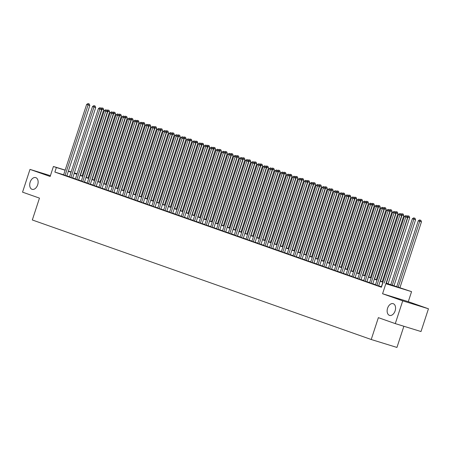 <?xml version="1.0" encoding="UTF-8"?>
<svg xmlns="http://www.w3.org/2000/svg" width="451" height="451" viewBox="0 0 451 451"><rect width="100%" height="100%" fill="white"/><g stroke="black" fill="none" stroke-linecap="round" stroke-linejoin="round"><path stroke-width="0.68" d="M387.589 308.208A6.134 3.991 107.1 0 1 393.159 303.675A6.134 3.991 107.1 0 1 395.121 310.863A6.134 3.991 107.1 0 1 389.546 315.396A6.134 3.991 107.1 0 1 387.589 308.208M30.155 182.142A6.134 3.991 107.1 0 1 35.725 177.609A6.134 3.991 107.1 0 1 37.687 184.797A6.134 3.991 107.1 0 1 32.111 189.33A6.134 3.991 107.1 0 1 30.155 182.142M386.118 283.138L411.571 291.65L385.847 283.724L393.334 285.9L386.056 283.335M408.296 301.668L382.572 293.742L402.72 300.851L395.285 323.615L421.008 331.541L428.45 308.777L408.296 301.668L411.571 291.65M403.87 326.265L396.948 347.433L371.224 339.507L32.32 219.975L39.468 198.119L22.55 192.154L29.991 169.39L50.146 176.493L53.415 166.475L65.164 170.095M402.72 300.851L428.45 308.777M50.411 175.676L29.991 169.39M375.441 284.863L378.631 285.957M369.555 282.788L372.752 283.882M363.669 280.714L366.866 281.807M357.79 278.639L360.98 279.733M351.904 276.564L355.1 277.658M346.018 274.484L349.215 275.584M340.139 272.41L343.329 273.509M334.253 270.335L337.449 271.434M328.367 268.26L331.564 269.36M322.488 266.186L325.678 267.28M316.602 264.111L319.798 265.205M310.716 262.037L313.913 263.13M304.837 259.962L308.027 261.056M298.951 257.887L302.147 258.981M293.065 255.807L296.262 256.907M287.186 253.733L290.376 254.832M281.3 251.658L284.496 252.757M275.414 249.583L278.611 250.683M269.535 247.509L272.725 248.602M263.649 245.434L266.845 246.528M257.763 243.36L260.96 244.453M251.883 241.285L255.074 242.379M245.998 239.21L249.194 240.304M240.112 237.13L243.309 238.229M234.232 235.056L237.423 236.155M228.347 232.981L231.543 234.08M222.461 230.906L225.658 232.006M216.576 228.832L219.772 229.925M210.696 226.757L213.892 227.851M204.81 224.683L208.007 225.776M198.925 222.608L202.121 223.702M193.045 220.533L196.241 221.627M187.159 218.459L190.356 219.552M181.274 216.379L184.47 217.478M175.394 214.304L178.59 215.403M169.508 212.229L172.705 213.329M163.623 210.155L166.819 211.254M157.743 208.08L160.939 209.174M151.857 206.006L155.054 207.099M145.972 203.931L149.168 205.025M140.092 201.856L143.288 202.95M134.206 199.782L137.403 200.875M128.321 197.701L131.517 198.801M122.441 195.627L125.637 196.726M116.555 193.552L119.752 194.652M110.67 191.478L113.866 192.577M104.79 189.403L107.986 190.497M98.904 187.328L102.101 188.422M93.019 185.254L96.215 186.348M87.139 183.179L90.335 184.273M81.253 181.105L84.45 182.198M75.368 179.03L78.564 180.124M69.488 176.95L72.684 178.049M63.636 174.768L54.87 172.068L381.416 287.242L382.905 282.687M381.377 286.763L378.682 285.81M375.497 284.688L372.797 283.735M369.611 282.614L366.917 281.661M363.726 280.539L361.031 279.586M357.846 278.464L355.146 277.512M351.96 276.39L349.266 275.437M346.075 274.315L343.38 273.362M340.195 272.235L337.495 271.288M334.309 270.16L331.615 269.213M328.424 268.086L325.729 267.139M322.544 266.011L319.844 265.058M316.658 263.936L313.964 262.984M310.773 261.862L308.078 260.909M304.893 259.787L302.193 258.835M299.007 257.713L296.313 256.76M293.122 255.638L290.427 254.685M287.242 253.563L284.542 252.611M281.356 251.483L278.662 250.536M275.471 249.409L272.776 248.462M269.591 247.334L266.891 246.381M263.705 245.259L261.005 244.307M257.82 243.185L255.125 242.232M251.94 241.11L249.24 240.157M246.054 239.036L243.354 238.083M240.169 236.961L237.474 236.008M234.289 234.886L231.588 233.934M228.403 232.806L225.703 231.859M222.518 230.732L219.823 229.785M216.638 228.657L213.937 227.704M210.752 226.582L208.052 225.63M204.867 224.508L202.172 223.555M198.987 222.433L196.286 221.48M193.101 220.359L190.401 219.406M187.216 218.284L184.521 217.331M181.336 216.209L178.635 215.257M175.45 214.129L172.75 213.182M169.565 212.055L166.87 211.107M163.685 209.98L160.984 209.033M157.799 207.905L155.099 206.953M151.914 205.831L149.219 204.878M146.034 203.756L143.333 202.803M140.148 201.682L137.448 200.729M134.263 199.607L131.568 198.654M128.383 197.532L125.682 196.58M122.497 195.458L119.797 194.505M116.612 193.378L113.917 192.43M110.726 191.303L108.031 190.356M104.846 189.228L102.146 188.276M98.961 187.154L96.266 186.201M93.075 185.079L90.38 184.126M87.195 183.005L84.495 182.052M81.31 180.93L78.615 179.977M75.424 178.855L72.729 177.903M69.544 176.781L66.844 175.828M63.602 174.875L66.799 175.975M382.572 293.742L385.847 283.724M54.87 172.068L56.358 167.513L53.415 166.475M395.285 323.615L378.366 317.651L371.224 339.507M74.28 173.156L76.98 174.103M80.165 175.23L82.86 176.183M86.051 177.305L88.746 178.258M91.931 179.38L94.631 180.332M97.816 181.454L100.511 182.407M103.702 183.529L106.397 184.482M109.582 185.603L112.282 186.556M115.467 187.678L118.162 188.631M121.353 189.758L124.048 190.705M127.233 191.833L129.933 192.78M133.118 193.907L135.813 194.86M139.004 195.982L141.699 196.935M144.884 198.057L147.584 199.009M150.769 200.131L153.464 201.084M156.655 202.206L159.35 203.159M162.535 204.28L165.235 205.233M168.42 206.355L171.115 207.308M174.306 208.435L177.001 209.382M180.186 210.51L182.886 211.457M186.071 212.584L188.766 213.537M191.957 214.659L194.652 215.612M197.837 216.734L200.537 217.686M203.722 218.808L206.423 219.761M209.608 220.883L212.303 221.836M215.488 222.957L218.188 223.91M221.373 225.032L224.074 225.985M227.259 227.112L229.954 228.059M233.139 229.187L235.839 230.134M239.024 231.262L241.725 232.209M244.91 233.336L247.605 234.289M250.79 235.411L253.49 236.363M256.675 237.485L259.376 238.438M262.561 239.56L265.256 240.513M268.441 241.635L271.141 242.587M274.326 243.709L277.027 244.662M280.212 245.784L282.907 246.736M286.092 247.864L288.792 248.811M291.977 249.939L294.678 250.886M297.863 252.013L300.558 252.966M303.743 254.088L306.443 255.04M309.628 256.162L312.329 257.115M315.514 258.237L318.209 259.19M321.394 260.312L324.094 261.264M327.279 262.386L329.98 263.339M333.165 264.461L335.86 265.413M339.045 266.541L341.745 267.488M344.93 268.616L347.631 269.563M350.816 270.69L353.511 271.637M356.702 272.765L359.396 273.718M362.581 274.839L365.282 275.792M368.467 276.914L371.162 277.867M374.353 278.989L377.047 279.941M380.232 281.063L382.933 282.016M77.048 173.889L74.314 173.049M68.394 171.092L71.128 171.932M74.353 172.93L77.087 173.77M65.124 170.219L56.358 167.513M382.865 282.213L380.17 281.261M376.985 280.133L374.285 279.186M371.1 278.058L368.405 277.111M365.214 275.984L362.519 275.031M359.334 273.909L356.634 272.956M353.449 271.835L350.754 270.882M347.563 269.76L344.868 268.807M341.683 267.685L338.983 266.733M335.798 265.611L333.103 264.658M329.912 263.536L327.217 262.583M324.032 261.456L321.332 260.509M318.147 259.381L315.452 258.434M312.261 257.307L309.566 256.36M306.381 255.232L303.681 254.279M300.496 253.158L297.801 252.205M294.61 251.083L291.915 250.13M288.73 249.008L286.03 248.056M282.845 246.934L280.144 245.981M276.959 244.859L274.264 243.906M271.079 242.785L268.379 241.832M265.194 240.704L262.493 239.757M259.308 238.63L256.613 237.683M253.428 236.555L250.728 235.602M247.543 234.481L244.842 233.528M241.657 232.406L238.962 231.453M235.777 230.331L233.077 229.379M229.892 228.257L227.191 227.304M224.006 226.182L221.311 225.229M218.126 224.108L215.426 223.155M212.241 222.027L209.54 221.08M206.355 219.953L203.66 219.006M200.475 217.878L197.775 216.931M194.59 215.803L191.889 214.851M188.704 213.729L186.009 212.776M182.824 211.654L180.124 210.702M176.939 209.58L174.238 208.627M171.053 207.505L168.358 206.552M165.173 205.43L162.473 204.478M159.288 203.356L156.587 202.403M153.402 201.276L150.707 200.329M147.522 199.201L144.822 198.254M141.637 197.126L138.936 196.174M135.751 195.052L133.056 194.099M129.865 192.977L127.171 192.025M123.986 190.903L121.285 189.95M118.1 188.828L115.405 187.875M112.214 186.753L109.52 185.801M106.335 184.679L103.634 183.726M100.449 182.599L97.754 181.652M94.563 180.524L91.869 179.577M88.684 178.449L85.983 177.497M82.798 176.375L80.103 175.422M76.912 174.3L74.218 173.347M71.032 172.226L68.332 171.273M66.782 176.014L89.834 105.489L88.097 104.953L65.062 175.439M88.565 103.775L89.259 103.989L87.979 103.567L88.565 103.775L88.097 104.953L86.626 104.435L63.591 174.92M89.834 105.489L89.259 103.989M87.979 103.567L86.626 104.435M82.121 175.918L103.741 109.773L101.362 109.012M80.408 175.315L102.005 109.238L102.473 108.06L103.166 108.274L102.473 108.06M101.109 108.347L101.881 107.851M103.166 108.274L103.741 109.773M72.667 178.089L95.719 107.564L93.983 107.028L70.942 177.514M94.451 105.85L95.144 106.064L93.859 105.641L94.451 105.85L93.983 107.028L92.511 106.509L69.471 176.995M95.719 107.564L95.144 106.064M93.859 105.641L92.511 106.509M78.553 180.163L101.605 109.638L99.863 109.103L76.828 179.588M100.331 107.924L101.03 108.139L99.744 107.716L100.331 107.924L99.863 109.103L98.391 108.584L75.356 179.07M101.605 109.638L101.03 108.139M99.744 107.716L98.391 108.584M84.433 182.238L107.485 111.713L105.748 111.177L82.713 181.663M106.216 109.999L106.91 110.213L105.63 109.79L106.216 109.999L105.748 111.177L104.277 110.658L81.242 181.144M107.485 111.713L106.91 110.213M105.63 109.79L104.277 110.658M90.318 184.318L113.37 113.787L111.634 113.252L88.593 183.737M112.102 112.073L112.795 112.288L111.51 111.865L112.102 112.073L111.634 113.252L110.162 112.733L87.122 183.219M113.37 113.787L112.795 112.288M111.51 111.865L110.162 112.733M88.007 177.993L109.627 111.848L107.248 111.087M86.288 177.39L107.89 111.312L108.353 110.134L109.052 110.348L108.353 110.134M106.994 110.422L107.766 109.926M109.052 110.348L109.627 111.848M93.887 180.067L115.512 113.923L113.128 113.162M92.173 179.464L113.77 113.387L114.238 112.209L114.932 112.423L114.238 112.209M112.874 112.502L113.652 112M114.932 112.423L115.512 113.923M99.772 182.148L121.392 115.997L119.013 115.236M98.059 181.539L119.656 115.462L120.124 114.283L120.817 114.498L120.124 114.283M118.76 114.577L119.532 114.075M120.817 114.498L121.392 115.997M105.658 184.222L127.278 118.072L124.899 117.311M103.944 183.613L125.541 117.536L126.004 116.358L126.703 116.572L126.004 116.358M124.645 116.651L125.417 116.149M126.703 116.572L127.278 118.072M96.204 186.393L119.256 115.868L117.514 115.332L94.479 185.812M117.982 114.148L118.681 114.362L117.395 113.945L117.982 114.148L117.514 115.332L116.048 114.808L93.007 185.293M119.256 115.868L118.681 114.362M117.395 113.945L116.048 114.808M111.538 186.297L133.163 120.146L130.779 119.385M109.824 185.688L131.421 119.611L131.889 118.433L132.583 118.647L131.889 118.433M130.525 118.726L131.303 118.23M132.583 118.647L133.163 120.146M102.084 188.467L125.136 117.942L123.399 117.407L100.364 187.887M123.867 116.228L124.561 116.443L123.281 116.02L123.867 116.228L123.399 117.407L121.928 116.888L98.893 187.368M125.136 117.942L124.561 116.443M123.281 116.02L121.928 116.888M117.423 188.371L139.043 122.227L136.664 121.46M115.71 187.768L137.307 121.691L137.775 120.513L138.468 120.721L137.775 120.513M136.411 120.8L137.183 120.304M138.468 120.721L139.043 122.227M107.969 190.542L131.021 120.017L129.285 119.481L106.244 189.961M129.753 118.303L130.446 118.517L129.161 118.094L129.753 118.303L129.285 119.481L127.813 118.963L104.773 189.443M131.021 120.017L130.446 118.517M129.161 118.094L127.813 118.963M123.309 190.446L144.929 124.301L142.55 123.54M121.595 189.843L143.192 123.766L143.655 122.587L144.354 122.802L143.655 122.587M142.296 122.875L143.068 122.379M144.354 122.802L144.929 124.301M113.855 192.616L136.907 122.091L135.165 121.556L112.13 192.041M135.633 120.378L136.332 120.592L135.046 120.169L135.633 120.378L135.165 121.556L133.699 121.037L110.658 191.523M136.907 122.091L136.332 120.592M135.046 120.169L133.699 121.037M129.195 192.521L150.814 126.376L148.43 125.615M127.475 191.917L149.072 125.84L149.54 124.662L150.234 124.876L149.54 124.662M148.176 124.95L148.954 124.453M150.234 124.876L150.814 126.376M119.74 194.691L142.787 124.166L141.05 123.63L118.015 194.116M141.518 122.452L142.212 122.666L140.932 122.244L141.518 122.452L141.05 123.63L139.579 123.112L116.544 193.597M142.787 124.166L142.212 122.666M140.932 122.244L139.579 123.112M125.62 196.766L148.672 126.241L146.936 125.705L123.895 196.191M147.404 124.527L148.097 124.741L146.812 124.318L147.404 124.527L146.936 125.705L145.464 125.186L122.424 195.672M148.672 126.241L148.097 124.741M146.812 124.318L145.464 125.186M131.506 198.84L154.558 128.315L152.816 127.78L129.781 198.265M153.284 126.601L153.983 126.816L152.697 126.393L153.284 126.601L152.816 127.78L151.35 127.261L128.309 197.747M154.558 128.315L153.983 126.816M152.697 126.393L151.35 127.261M137.392 200.915L160.438 130.39L158.701 129.854L135.666 200.34M159.169 128.676L159.863 128.89L158.583 128.467L159.169 128.676L158.701 129.854L157.23 129.336L134.195 199.821M160.438 130.39L159.863 128.89M158.583 128.467L157.23 129.336M143.271 202.995L166.323 132.464L164.587 131.929L141.546 202.414M165.055 130.751L165.748 130.965L164.463 130.542L165.055 130.751L164.587 131.929L163.115 131.41L140.075 201.896M166.323 132.464L165.748 130.965M164.463 130.542L163.115 131.41M149.157 205.07L172.209 134.539L170.467 134.003L147.432 204.489M170.935 132.825L171.634 133.039L170.348 132.622L170.935 132.825L170.467 134.003L169.001 133.485L145.961 203.97M172.209 134.539L171.634 133.039M170.348 132.622L169.001 133.485M155.043 207.144L178.089 136.619L176.352 136.084L153.317 206.564M176.82 134.9L177.514 135.114L176.234 134.697L176.82 134.9L176.352 136.084L174.881 135.565L151.846 206.045M178.089 136.619L177.514 135.114M176.234 134.697L174.881 135.565M160.922 209.219L183.974 138.694L182.238 138.158L159.197 208.638M182.706 136.98L183.399 137.194L182.114 136.771L182.706 136.98L182.238 138.158L180.766 137.64L157.726 208.12M183.974 138.694L183.399 137.194M182.114 136.771L180.766 137.64M166.808 211.293L189.86 140.768L188.118 140.233L165.083 210.718M188.586 139.055L189.285 139.269L187.999 138.846L188.586 139.055L188.118 140.233L186.652 139.714L163.612 210.2M189.86 140.768L189.285 139.269M187.999 138.846L186.652 139.714M172.694 213.368L195.74 142.843L194.003 142.307L170.968 212.793M194.471 141.129L195.165 141.343L193.885 140.921L194.471 141.129L194.003 142.307L192.532 141.789L169.497 212.274M195.74 142.843L195.165 141.343M193.885 140.921L192.532 141.789M178.573 215.443L201.625 144.918L199.889 144.382L176.848 214.868M200.357 143.204L201.05 143.418L199.765 142.995L200.357 143.204L199.889 144.382L198.417 143.863L175.377 214.349M201.625 144.918L201.05 143.418M199.765 142.995L198.417 143.863M184.459 217.517L207.511 146.992L205.769 146.457L182.734 216.942M206.237 145.278L206.936 145.493L205.65 145.07L206.237 145.278L205.769 146.457L204.303 145.938L181.263 216.424M207.511 146.992L206.936 145.493M205.65 145.07L204.303 145.938M135.075 194.595L156.694 128.45L154.315 127.689M133.361 193.992L154.958 127.915L155.426 126.737L156.119 126.951L155.426 126.737M154.062 127.024L154.834 126.528M156.119 126.951L156.694 128.45M140.96 196.67L162.58 130.525L160.201 129.764M139.246 196.067L160.844 129.989L161.306 128.811L162.005 129.025L161.306 128.811M159.947 129.099L160.719 128.603M162.005 129.025L162.58 130.525M146.846 198.744L168.465 132.6L166.081 131.839M145.126 198.141L166.723 132.064L167.191 130.886L167.885 131.1L167.191 130.886M165.827 131.179L166.605 130.677M167.885 131.1L168.465 132.6M152.726 200.825L174.345 134.674L171.966 133.913M151.012 200.216L172.609 134.139L173.077 132.96L173.77 133.175L173.077 132.96M171.713 133.254L172.485 132.752M173.77 133.175L174.345 134.674M158.611 202.899L180.231 136.749L177.852 135.988M156.897 202.29L178.495 136.213L178.957 135.035L179.656 135.249L178.957 135.035M177.598 135.328L178.37 134.826M179.656 135.249L180.231 136.749M164.497 204.974L186.116 138.823L183.732 138.062M162.777 204.365L184.374 138.288L184.842 137.11L185.536 137.324L184.842 137.11M183.478 137.403L184.256 136.907M185.536 137.324L186.116 138.823M170.377 207.048L191.996 140.904L189.617 140.137M168.663 206.445L190.26 140.368L190.728 139.184L191.421 139.398L190.728 139.184M189.364 139.477L190.136 138.981M191.421 139.398L191.996 140.904M176.262 209.123L197.882 142.978L195.503 142.217M174.548 208.52L196.146 142.443L196.608 141.264L197.307 141.479L196.608 141.264M195.249 141.552L196.022 141.056M197.307 141.479L197.882 142.978M182.148 211.198L203.767 145.053L201.383 144.292M180.428 210.594L202.025 144.517L202.493 143.339L203.187 143.553L202.493 143.339M201.129 143.627L201.907 143.13M203.187 143.553L203.767 145.053M188.028 213.272L209.647 147.127L207.268 146.366M186.314 212.669L207.911 146.592L208.379 145.414L209.072 145.628L208.379 145.414M207.015 145.701L207.787 145.205M209.072 145.628L209.647 147.127M193.913 215.347L215.533 149.202L213.154 148.441M192.199 214.744L213.797 148.667L214.259 147.488L214.958 147.702L214.259 147.488M212.9 147.776L213.673 147.28M214.958 147.702L215.533 149.202M199.799 217.421L221.418 151.277L219.034 150.516M198.079 216.818L219.676 150.741L220.144 149.563L220.838 149.777L220.144 149.563M218.78 149.85L219.558 149.354M220.838 149.777L221.418 151.277M190.345 219.592L213.396 149.067L211.654 148.531L188.619 219.017M212.122 147.353L212.816 147.567L211.536 147.144L212.122 147.353L211.654 148.531L210.183 148.013L187.148 218.498M213.396 149.067L212.816 147.567M211.536 147.144L210.183 148.013M196.224 221.666L219.276 151.141L217.54 150.606L194.499 221.091M218.008 149.428L218.701 149.642L217.416 149.219L218.008 149.428L217.54 150.606L216.068 150.087L193.028 220.573M219.276 151.141L218.701 149.642M217.416 149.219L216.068 150.087M202.11 223.747L225.162 153.216L223.425 152.68L200.385 223.166M223.888 151.502L224.587 151.716L223.301 151.299L223.888 151.502L223.425 152.68L221.954 152.162L198.914 222.647M225.162 153.216L224.587 151.716M223.301 151.299L221.954 152.162M207.996 225.821L231.047 155.296L229.305 154.761L206.27 225.241M229.773 153.577L230.467 153.791L229.187 153.374L229.773 153.577L229.305 154.761L227.834 154.242L204.799 224.722M231.047 155.296L230.467 153.791M229.187 153.374L227.834 154.242M205.679 219.502L227.298 153.351L224.919 152.59M203.965 218.893L225.562 152.816L226.03 151.637L226.723 151.852L226.03 151.637M224.666 151.931L225.438 151.429M226.723 151.852L227.298 153.351M211.564 221.576L233.184 155.426L230.805 154.665M209.85 220.967L231.448 154.89L231.91 153.712L232.609 153.926L231.91 153.712M230.551 154.005L231.324 153.503M232.609 153.926L233.184 155.426M217.45 223.651L239.069 157.5L236.685 156.739M215.73 223.042L237.327 156.965L237.795 155.787L238.489 156.001L237.795 155.787M236.431 156.08L237.209 155.584M238.489 156.001L239.069 157.5M223.33 225.725L244.949 159.581L242.57 158.814M221.616 225.122L243.213 159.045L243.681 157.861L244.374 158.075L243.681 157.861M242.317 158.154L243.089 157.658M244.374 158.075L244.949 159.581M213.875 227.896L236.927 157.371L235.191 156.835L212.15 227.315M235.659 155.657L236.352 155.871L235.067 155.448L235.659 155.657L235.191 156.835L233.719 156.317L210.679 226.797M236.927 157.371L236.352 155.871M235.067 155.448L233.719 156.317M229.215 227.8L250.835 161.655L248.456 160.889M227.501 227.197L249.099 161.12L249.561 159.942L250.26 160.156L249.561 159.942M248.202 160.229L248.975 159.733M250.26 160.156L250.835 161.655M219.761 229.971L242.813 159.445L241.076 158.91L218.036 229.396M241.539 157.732L242.238 157.946L240.952 157.523L241.539 157.732L241.076 158.91L239.605 158.391L216.565 228.871M242.813 159.445L242.238 157.946M240.952 157.523L239.605 158.391M235.101 229.875L256.72 163.73L254.336 162.969M233.381 229.271L254.978 163.194L255.446 162.016L256.14 162.23L255.446 162.016M254.082 162.304L254.86 161.808M256.14 162.23L256.72 163.73M225.647 232.045L248.698 161.52L246.956 160.984L223.921 231.47M247.424 159.806L248.118 160.02L246.838 159.598L247.424 159.806L246.956 160.984L245.485 160.466L222.45 230.951M248.698 161.52L248.118 160.02M246.838 159.598L245.485 160.466M240.981 231.949L262.6 165.805L260.221 165.043M239.267 231.346L260.864 165.269L261.332 164.091L262.025 164.305L261.332 164.091M259.968 164.378L260.74 163.882M262.025 164.305L262.6 165.805M231.526 234.12L254.578 163.595L252.842 163.059L229.801 233.545M253.31 161.881L254.003 162.095L252.718 161.672L253.31 161.881L252.842 163.059L251.37 162.54L228.33 233.026M254.578 163.595L254.003 162.095M252.718 161.672L251.37 162.54M246.866 234.024L268.486 167.879L266.107 167.118M245.152 233.421L266.75 167.344L267.212 166.165L267.911 166.38L267.212 166.165M265.853 166.453L266.626 165.957M267.911 166.38L268.486 167.879M237.412 236.194L260.464 165.669L258.727 165.134L235.687 235.619M259.19 163.955L259.889 164.17L258.603 163.747L259.19 163.955L258.727 165.134L257.256 164.615L234.216 235.101M260.464 165.669L259.889 164.17M258.603 163.747L257.256 164.615M252.752 236.099L274.371 169.954L271.987 169.193M251.032 235.495L272.63 169.418L273.097 168.24L273.791 168.454L273.097 168.24M271.733 168.527L272.511 168.031M273.791 168.454L274.371 169.954M243.298 238.269L266.349 167.744L264.607 167.208L241.573 237.694M265.075 166.03L265.769 166.244L264.489 165.821L265.075 166.03L264.607 167.208L263.136 166.69L240.101 237.175M266.349 167.744L265.769 166.244M264.489 165.821L263.136 166.69M258.632 238.173L280.251 172.028L277.872 171.267M256.918 237.57L278.515 171.493L278.983 170.315L279.676 170.529L278.983 170.315M277.619 170.608L278.391 170.106M279.676 170.529L280.251 172.028M249.177 240.344L272.229 169.818L270.493 169.283L247.452 239.769M270.961 168.105L271.654 168.319L270.369 167.896L270.961 168.105L270.493 169.283L269.022 168.764L245.981 239.25M272.229 169.818L271.654 168.319M270.369 167.896L269.022 168.764M264.517 240.253L286.137 174.103L283.758 173.342M262.803 239.644L284.401 173.567L284.863 172.389L285.562 172.603L284.863 172.389M283.504 172.682L284.277 172.181M285.562 172.603L286.137 174.103M255.063 242.424L278.115 171.893L276.378 171.357L253.338 241.843M276.841 170.179L277.54 170.393L276.254 169.971L276.841 170.179L276.378 171.357L274.907 170.839L251.867 241.324M278.115 171.893L277.54 170.393M276.254 169.971L274.907 170.839M270.403 242.328L292.022 176.178L289.638 175.416M268.683 241.719L290.281 175.642L290.748 174.464L291.447 174.678L290.748 174.464M289.384 174.757L290.162 174.255M291.447 174.678L292.022 176.178M260.949 244.498L284 173.968L282.258 173.432L259.224 243.918M282.726 172.254L283.42 172.468L282.14 172.051L282.726 172.254L282.258 173.432L280.787 172.913L257.752 243.399M284 173.968L283.42 172.468M282.14 172.051L280.787 172.913M276.283 244.403L297.902 178.252L295.523 177.491M274.569 243.794L296.166 177.717L296.634 176.538L297.327 176.753L296.634 176.538M295.27 176.831L296.042 176.335M297.327 176.753L297.902 178.252M266.829 246.573L289.88 176.048L288.144 175.512L265.103 245.992M288.612 174.328L289.305 174.543L288.02 174.125L288.612 174.328L288.144 175.512L286.673 174.994L263.632 245.474M289.88 176.048L289.305 174.543M288.02 174.125L286.673 174.994M282.168 246.477L303.788 180.332L301.409 179.566M280.454 245.874L302.052 179.797L302.52 178.613L303.213 178.827L302.52 178.613M301.155 178.906L301.928 178.41M303.213 178.827L303.788 180.332M272.714 248.648L295.766 178.122L294.029 177.587L270.989 248.067M294.492 176.409L295.191 176.623L293.905 176.2L294.492 176.409L294.029 177.587L292.558 177.068L269.518 247.548M295.766 178.122L295.191 176.623M293.905 176.2L292.558 177.068M288.054 248.552L309.674 182.407L307.289 181.646M286.334 247.949L307.932 181.871L308.399 180.693L309.098 180.907L308.399 180.693M307.035 180.981L307.813 180.485M309.098 180.907L309.674 182.407M278.6 250.722L301.651 180.197L299.909 179.661L276.875 250.147M300.377 178.483L301.071 178.697L299.791 178.275L300.377 178.483L299.909 179.661L298.438 179.143L275.403 249.629M301.651 180.197L301.071 178.697M299.791 178.275L298.438 179.143M293.934 250.626L315.553 184.482L313.174 183.72M292.22 250.023L313.817 183.946L314.285 182.768L314.978 182.982L314.285 182.768M312.921 183.055L313.693 182.559M314.978 182.982L315.553 184.482M284.48 252.797L307.531 182.272L305.795 181.736L282.754 252.222M306.263 180.558L306.956 180.772L305.671 180.349L306.263 180.558L305.795 181.736L304.324 181.217L281.283 251.703M307.531 182.272L306.956 180.772M305.671 180.349L304.324 181.217M299.819 252.701L321.439 186.556L319.06 185.795M298.105 252.098L319.703 186.021L320.171 184.842L320.864 185.057L320.171 184.842M318.806 185.13L319.579 184.634M320.864 185.057L321.439 186.556M290.365 254.871L313.417 184.346L311.68 183.811L288.64 254.296M312.143 182.632L312.842 182.847L311.556 182.424L312.143 182.632L311.68 183.811L310.209 183.292L287.169 253.778M313.417 184.346L312.842 182.847M311.556 182.424L310.209 183.292M305.705 254.776L327.325 188.631L324.945 187.87M303.985 254.172L325.583 188.095L326.05 186.917L326.75 187.131L326.05 186.917M324.686 187.204L325.464 186.708M326.75 187.131L327.325 188.631M296.251 256.946L319.302 186.421L317.56 185.885L294.526 256.371M318.028 184.707L318.722 184.921L317.442 184.498L318.028 184.707L317.56 185.885L316.089 185.367L293.054 255.852M319.302 186.421L318.722 184.921M317.442 184.498L316.089 185.367M311.585 256.85L333.204 190.705L330.825 189.944M309.871 256.247L331.468 190.17L331.936 188.992L332.629 189.206L331.936 188.992M330.572 189.285L331.35 188.783M332.629 189.206L333.204 190.705M302.131 259.021L325.182 188.495L323.446 187.96L300.405 258.446M323.914 186.782L324.607 186.996L323.322 186.573L323.914 186.782L323.446 187.96L321.975 187.441L298.934 257.927M325.182 188.495L324.607 186.996M323.322 186.573L321.975 187.441M317.47 258.93L339.09 192.78L336.711 192.019M315.756 258.322L337.354 192.244L337.822 191.066L338.515 191.28L337.822 191.066M336.457 191.359L337.23 190.858M338.515 191.28L339.09 192.78M308.016 261.101L331.068 190.57L329.331 190.034L306.291 260.52M329.794 188.856L330.493 189.07L329.207 188.648L329.794 188.856L329.331 190.034L327.86 189.516L304.82 260.001M331.068 190.57L330.493 189.07M329.207 188.648L327.86 189.516M323.356 261.005L344.976 194.855L342.597 194.093M321.636 260.396L343.234 194.319L343.701 193.141L344.401 193.355L343.701 193.141M342.337 193.434L343.115 192.932M344.401 193.355L344.976 194.855M313.902 263.175L336.953 192.645L335.211 192.109L312.177 262.595M335.679 190.931L336.373 191.145L335.093 190.728L335.679 190.931L335.211 192.109L333.74 191.59L310.705 262.076M336.953 192.645L336.373 191.145M335.093 190.728L333.74 191.59M329.236 263.08L350.855 196.929L348.476 196.168M327.522 262.471L349.119 196.394L349.587 195.215L350.28 195.43L349.587 195.215M348.223 195.508L349.001 195.012M350.28 195.43L350.855 196.929M319.782 265.25L342.833 194.725L341.097 194.189L318.056 264.669M341.565 193.005L342.258 193.22L340.973 192.802L341.565 193.005L341.097 194.189L339.626 193.671L316.585 264.151M342.833 194.725L342.258 193.22M340.973 192.802L339.626 193.671M335.121 265.154L356.741 199.009L354.362 198.243M333.407 264.551L355.005 198.474L355.473 197.29L356.166 197.504L355.473 197.29M354.108 197.583L354.881 197.087M356.166 197.504L356.741 199.009M325.667 267.325L348.719 196.799L346.982 196.264L323.942 266.744M347.445 195.086L348.144 195.3L346.858 194.877L347.445 195.086L346.982 196.264L345.511 195.745L322.471 266.225M348.719 196.799L348.144 195.3M346.858 194.877L345.511 195.745M341.007 267.229L362.627 201.084L360.248 200.323M339.287 266.626L360.885 200.548L361.352 199.37L362.052 199.584L361.352 199.37M359.988 199.658L360.766 199.162M362.052 199.584L362.627 201.084M331.553 269.399L354.604 198.874L352.862 198.339L329.828 268.824M353.33 197.16L354.024 197.375L352.744 196.952L353.33 197.16L352.862 198.339L351.391 197.82L328.356 268.306M354.604 198.874L354.024 197.375M352.744 196.952L351.391 197.82M346.887 269.303L368.506 203.159L366.127 202.398M345.173 268.7L366.77 202.623L367.238 201.445L367.931 201.659L367.238 201.445M365.874 201.732L366.652 201.236M367.931 201.659L368.506 203.159M337.433 271.474L360.484 200.949L358.748 200.413L335.707 270.899M359.216 199.235L359.909 199.449L358.624 199.026L359.216 199.235L358.748 200.413L357.277 199.894L334.236 270.38M360.484 200.949L359.909 199.449M358.624 199.026L357.277 199.894M352.772 271.378L374.392 205.233L372.013 204.472M351.058 270.775L372.656 204.698L373.124 203.519L373.817 203.734L373.124 203.519M371.759 203.807L372.532 203.311M373.817 203.734L374.392 205.233M343.318 273.548L366.37 203.023L364.633 202.488L341.593 272.973M365.096 201.309L365.795 201.524L364.509 201.101L365.096 201.309L364.633 202.488L363.162 201.969L340.122 272.455M366.37 203.023L365.795 201.524M364.509 201.101L363.162 201.969M358.658 273.453L380.278 207.308L377.899 206.547M356.938 272.849L378.536 206.772L379.003 205.594L379.703 205.808L379.003 205.594M377.639 205.881L378.417 205.385M379.703 205.808L380.278 207.308M349.204 275.623L372.255 205.098L370.513 204.562L347.479 275.048M370.981 203.384L371.675 203.598L370.395 203.175L370.981 203.384L370.513 204.562L369.042 204.044L346.007 274.529M372.255 205.098L371.675 203.598M370.395 203.175L369.042 204.044M364.538 275.527L386.157 209.382L383.778 208.621M362.824 274.924L384.421 208.847L384.889 207.669L385.582 207.883L384.889 207.669M383.525 207.956L384.303 207.46M385.582 207.883L386.157 209.382M355.084 277.698L378.135 207.172L376.399 206.637L353.358 277.123M376.867 205.459L377.56 205.673L376.275 205.25L376.867 205.459L376.399 206.637L374.928 206.118L351.893 276.604M378.135 207.172L377.56 205.673M376.275 205.25L374.928 206.118M370.423 277.607L392.043 211.457L389.664 210.696M368.709 276.999L390.307 210.921L390.775 209.743L391.468 209.957L390.775 209.743M389.41 210.036L390.183 209.535M391.468 209.957L392.043 211.457M360.969 279.772L384.021 209.247L382.285 208.712L359.244 279.197M382.747 207.533L383.446 207.748L382.16 207.325L382.747 207.533L382.285 208.712L380.813 208.193L357.773 278.679M384.021 209.247L383.446 207.748M382.16 207.325L380.813 208.193M376.309 279.682L397.929 213.532L395.55 212.771M374.589 279.073L396.187 212.996L396.654 211.818L397.354 212.032L396.654 211.818M395.29 212.111L396.068 211.609M397.354 212.032L397.929 213.532M366.855 281.852L389.906 211.322L388.164 210.786L365.13 281.272M388.632 209.608L389.326 209.822L388.046 209.405L388.632 209.608L388.164 210.786L386.693 210.267L363.658 280.753M389.906 211.322L389.326 209.822M388.046 209.405L386.693 210.267M382.189 281.757L403.808 215.606L401.429 214.845M380.475 281.148L402.072 215.071L402.54 213.892L403.233 214.107L402.54 213.892M401.176 214.186L401.954 213.684M403.233 214.107L403.808 215.606M372.735 283.927L395.786 213.402L394.05 212.866L371.01 283.346M394.518 211.682L395.211 211.897L393.926 211.48L394.518 211.682L394.05 212.866L392.579 212.342L369.544 282.828M395.786 213.402L395.211 211.897M393.926 211.48L392.579 212.342M388.074 283.831L409.694 217.686L407.315 216.92M386.36 283.222L407.958 217.151L408.426 215.967L409.119 216.181L408.426 215.967M407.061 216.26L407.834 215.764M409.119 216.181L409.694 217.686M378.62 286.002L401.672 215.477L399.936 214.941L376.895 285.421M400.403 213.763L401.097 213.977L399.812 213.554L400.403 213.763L399.936 214.941L398.464 214.422L375.424 284.902M401.672 215.477L401.097 213.977M399.812 213.554L398.464 214.422M393.96 285.906L415.58 219.761L412.366 218.707L390.769 284.784M392.24 285.303L413.838 219.225L414.306 218.047L415.005 218.261L414.306 218.047M412.366 218.707L413.719 217.839M415.005 218.261L415.58 219.761M385.955 283.628L407.557 217.551L405.815 217.016L384.218 283.093M406.283 215.837L406.982 216.052L405.697 215.629L406.283 215.837L405.815 217.016L404.344 216.497L381.309 286.977M407.557 217.551L406.982 216.052M405.697 215.629L404.344 216.497M399.862 287.913L421.459 221.836L418.252 220.781L396.654 286.859M398.126 287.377L419.723 221.3L420.191 220.122L420.884 220.336L420.191 220.122M418.252 220.781L419.605 219.913M420.884 220.336L421.459 221.836"/></g></svg>
